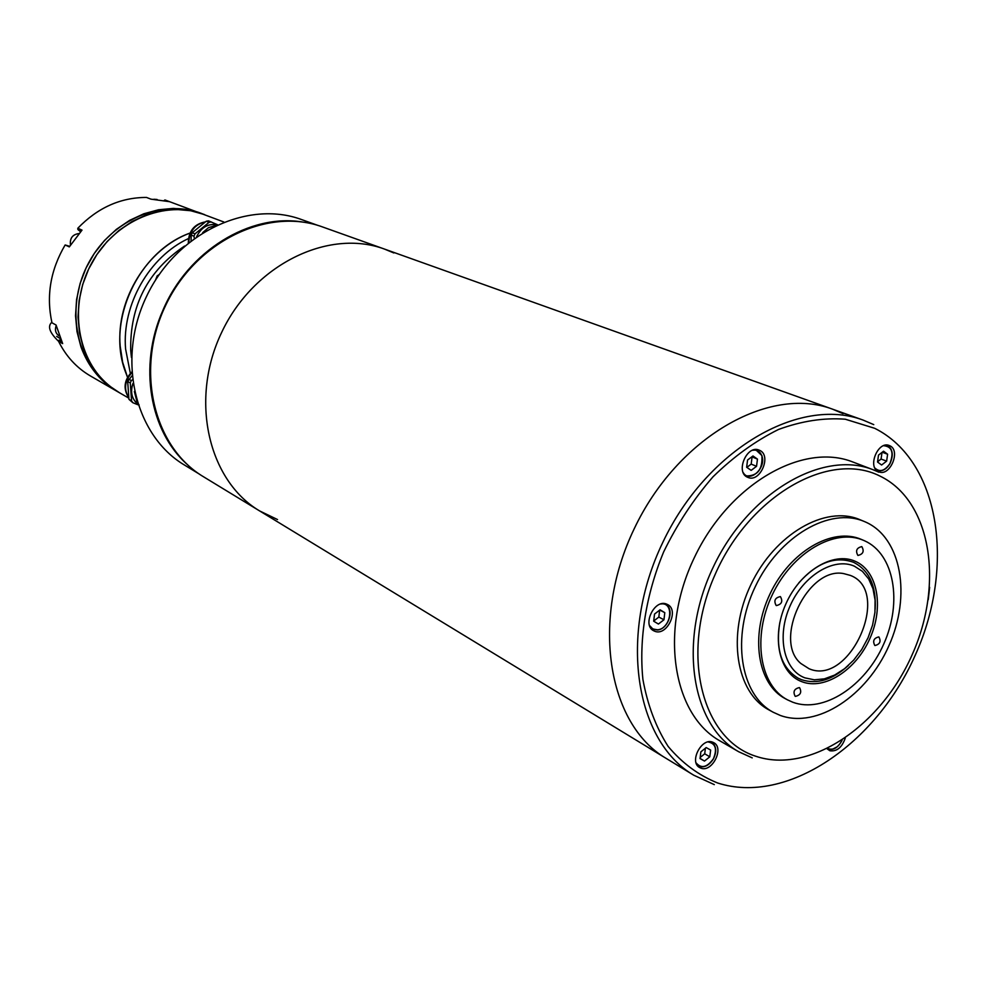 <?xml version="1.0" encoding="UTF-8"?>
<svg xmlns="http://www.w3.org/2000/svg" width="987" height="987" viewBox="0 0 987 987"><rect width="100%" height="100%" fill="white"/><g stroke="black" fill="none" stroke-linecap="round" stroke-linejoin="round"><path stroke-width="1.48" d="M843.058 413.639L832.497 409.149C769.046 385.164 677.292 437.586 634.172 528.847C590.399 619.787 607.412 724.088 666.003 758.3L693.799 775.227C634.925 740.867 618.195 635.06 662.758 542.48C706.643 449.566 799.396 395.972 863.156 420.104L873.754 424.62M393.862 252.968L384.498 249.082C328.387 228.219 253.61 264.664 221.767 332.175C189.344 399.414 208.097 480.472 259.63 510.933L277.52 519.544M712.54 742.125C701.461 737.548 688.951 762.038 699.561 767.541L701.004 768.194C712.182 772.624 724.507 748.097 713.811 742.705L712.54 742.125M827.131 748.837L829.894 750.774C836.803 751.699 841.923 747.504 845.254 738.177M889.855 445.779L889.201 445.495C878.048 440.634 867.154 467.036 878.405 471.613L878.923 471.835C890.027 476.82 901.069 450.541 889.855 445.779M759.534 450.294L759.126 450.121C746.875 444.458 735.044 472.415 747.615 477.276L747.838 477.363C760.039 483.198 772.068 455.352 759.534 450.294M666.669 604.13C654.566 598.591 641.686 625.227 653.764 630.804L654.702 631.224C666.928 636.603 679.611 609.904 667.422 604.463L666.669 604.13M755.61 756.19C809.451 774.585 880.663 726.469 912.111 654.837C944.251 583.502 931.16 500.508 879.787 475.993C828.981 450.319 749.491 495.585 715.094 574.545C679.92 653.172 701.288 738.979 755.61 756.19M717.611 782.987C786.836 805.355 876.111 744.334 915.442 654.776C955.638 565.576 939.797 460.83 874.704 428.309L845.291 419.216C823.837 417.587 801.58 421.017 778.521 429.468C755.536 440.807 733.699 456.574 713.021 476.795C693.577 499.188 677.107 524.245 663.622 551.98C646.016 594.63 638.848 639.231 642.895 679.364C647.558 705.002 655.973 727.357 668.137 746.419C682.14 763.124 698.636 775.313 717.611 782.987M873.187 469.775L853.052 462.076C802.678 441.806 729.023 484.173 694.379 557.556C659.156 630.668 672.603 714.576 720.066 740.953L738.708 751.749C691.11 725.297 677.835 640.612 713.453 566.661C748.504 492.427 822.664 449.43 873.187 469.775L878.825 472.193M752.217 757.88L738.708 751.749M928.236 599.738L929.631 587.327M384.498 249.082L832.497 409.149C769.046 385.164 677.292 437.586 634.172 528.847C590.399 619.787 607.412 724.088 666.003 758.3L203.581 476.807C153.417 447.111 134.763 369.434 165.643 305.415C195.957 241.112 268.057 206.715 322.712 227.01L384.498 249.082C328.387 228.219 253.61 264.664 221.767 332.175C189.344 399.414 208.097 480.472 259.63 510.933M714.317 784.628L693.799 775.227M886.634 461.126L887.609 454.23L883.55 451.207L878.504 455.093L877.542 462.015L881.601 465.013L886.634 461.126L881.083 459.041L882.02 452.391M877.566 461.768L881.083 459.041M882.218 452.231L887.609 454.23M757.461 459.115L752.97 455.969L747.554 460.028L746.653 467.246L751.156 470.367L756.548 466.308L757.461 459.115L751.86 456.796M746.838 467.382L751.181 464.112L752.082 456.944M751.181 464.112L756.548 466.308M660.081 609.806L654.529 614.074L653.69 621.205L658.415 624.043L663.955 619.774L664.794 612.668L660.081 609.806M659.76 610.052L664.794 612.668M653.715 621.02L658.835 617.085L659.649 610.139M658.835 617.085L663.955 619.774M700.881 751.835L700.042 758.584L704.508 761.063L709.789 756.795L710.64 750.058L706.186 747.566L700.881 751.835M700.19 757.436L704.718 753.797L705.409 748.183M704.718 753.797L709.789 756.795M700.067 758.411L704.508 761.063M804.973 677.884L814.312 679.809L824.367 678.859L834.62 675.083L844.564 668.705L853.743 660.056L861.713 649.557L868.079 637.725L872.57 625.104L874.938 612.322L875.074 599.973L872.964 588.671L868.683 578.962L862.416 571.35L854.471 566.23C833.953 556.927 803.393 575.421 790.069 605.956C776.424 636.356 783.777 670.198 804.973 677.884M853.533 562.306L853.57 562.319C869.214 570.338 876.419 586.019 875.173 609.361C876.419 586.019 869.214 570.338 853.57 562.319L853.533 562.306C835.224 555.73 816.952 562.615 798.73 582.947C816.952 562.615 835.224 555.73 853.533 562.306M848.425 665.435C832.547 679.92 816.903 684.67 801.493 679.698L798.273 678.254C781.618 668.174 775.461 649.643 779.792 622.661C775.461 649.643 781.618 668.174 798.273 678.254L801.493 679.698C816.903 684.67 832.547 679.92 848.425 665.435M850.399 575.421L843.663 573.595C807.859 566.365 772.648 640.193 800.815 663.461L809.032 668.717C849.844 686.804 892.334 591.102 850.399 575.421M861.824 546.613L861.799 546.601C856.605 547.859 855.31 550.808 857.913 555.447L857.925 555.447C863.131 554.213 864.427 551.277 861.824 546.613M780.31 596.592C774.955 597.801 773.586 600.775 776.189 605.524L776.325 605.586C781.692 604.365 783.061 601.379 780.433 596.641L780.31 596.592M799.322 687.594C794.214 688.803 792.82 691.702 795.152 696.267L795.423 696.378C800.543 695.144 801.925 692.257 799.581 687.705L799.322 687.594M878.788 636.911C873.791 638.133 872.471 640.995 874.827 645.486L874.951 645.535C879.948 644.289 881.255 641.427 878.886 636.948L878.788 636.911M801.925 681.721C779.039 673.467 771.044 636.96 785.788 604.13C800.173 571.165 833.188 551.24 855.31 561.319C877.653 570.93 884.118 606.919 869.942 638.404C856.099 670.025 824.601 690.456 801.925 681.721M792.832 702.25C823.38 713.663 865.291 686.138 883.747 644.03C902.636 602.082 894.284 553.917 864.439 540.728L863.65 540.395C834.891 527.712 792.302 552.375 772.327 594.729C751.983 636.911 759.632 685.533 787.589 699.894L792.832 702.25M780.298 715.439C817.051 728.85 866.931 695.872 888.905 645.757C911.383 595.84 901.624 538.31 865.957 522.209L864.291 521.494C829.919 506.676 779.138 536.052 755.289 586.611C731.022 636.96 740.151 694.91 773.302 712.293L780.298 715.439M864.291 521.494L859.788 519.631C825.44 504.826 774.733 534.103 750.947 584.538C726.728 634.752 735.895 692.59 769.021 709.961L773.302 712.293M862.182 539.778L861.392 539.433C832.646 526.762 790.081 551.388 770.131 593.68C749.824 635.813 757.473 684.386 785.43 698.747L787.589 699.894M83.426 348.201C90.644 367.978 102.71 382.857 119.6 392.826L110.47 386.633C77.097 360.86 68.091 305.674 91.692 263.085C114.948 220.298 165.656 199.312 204.58 214.623L190.676 210.725L176.081 209.441L161.189 210.811L146.434 214.845L132.209 221.446L118.946 230.452L107.04 241.618L96.825 254.634L88.608 269.13L82.637 284.675L79.071 300.825L78.022 317.098L79.491 333.051L83.426 348.201M127.52 377.318L125.3 371.47C106.189 320.602 138.649 251.179 190.035 233.068C147.569 248.514 116.047 299.234 120.167 346.03L122.622 362.18L127.52 377.318M130.346 373.394L125.583 348.929C121.845 304.81 149.296 256.743 188.443 238.558M131.431 357.479L130.716 350.595C129.803 305.76 147.754 270.919 184.557 246.047M107.953 385.189L117.071 391.358C100.205 381.401 88.164 366.559 80.946 346.819L77.011 331.706L75.53 315.791L76.579 299.542L80.132 283.429L86.091 267.921L94.283 253.474L104.474 240.495L116.367 229.354L129.605 220.372L143.794 213.784L158.537 209.762L173.391 208.393L187.974 209.688L201.854 213.574C162.978 198.288 112.37 219.225 89.163 261.9C65.611 304.378 74.617 359.453 107.953 385.189M69.67 246.318L65.142 244.961C50.473 269.945 46.081 295.878 51.953 322.774L56.049 325.019L62.662 343.612L58.554 341.305C66.03 356.344 76.641 367.88 90.397 375.936L128.729 398.094M164.15 200.484L164.952 199.954L169.443 201.669L150.937 199.152L146.495 197.437C120.537 197.449 97.639 207.726 77.8 228.256L77.887 229.527L80.552 231.735M164.952 199.954L223.79 221.976M60.725 339.343L58.554 341.305C49.547 332.631 47.302 326.29 51.842 322.268M77.8 228.256L82.02 230.119L69.312 246.898L65.142 244.961M77.887 229.527L81.218 230.995M61.725 341.613L59.072 340.12M155.514 280.086L157.18 275.891L159.166 274.546M303.28 222.149C250.291 212.847 187.801 250.945 162.843 310.473C138.192 365.683 149.666 431.541 187.579 464.766M318.196 225.517L301.553 219.558C247.466 199.485 176.352 233.179 146.582 296.322C116.244 359.194 134.837 435.662 184.483 465.05L199.584 474.241M128.939 399.34L132.863 402.721L131.555 400.858L130.284 382.931L127.681 381.463L128.939 399.34L131.555 400.858M131.95 375.837L127.681 381.463M137.033 401.919L134.355 391.494M137.933 404.769L132.863 402.721M128.692 379.131L131.308 380.6L132.394 379.872M132.912 383.61C129.988 392.925 132.061 400.043 139.13 404.941M137.711 404.078C131.678 398.908 130.074 392.049 132.9 383.511M131.308 380.6L130.284 382.931M191.071 240.717L191.207 235.079L192.218 232.735L206.258 221.236L208.541 220.866L217.424 224.691M202.668 232.648L208.504 227.652L215.487 225.604M192.218 232.735L194.994 233.857L209.059 222.322L206.258 221.236M194.316 238.286L193.983 236.201L191.207 235.079M217.029 224.876C208.06 223.407 201.286 227.306 196.721 236.572M196.647 236.621C201.237 227.257 208.047 223.321 217.103 224.839M211.341 221.952L209.059 222.322M194.994 233.857L193.983 236.201M874.889 468.048C879.799 472.465 884.808 470.972 889.916 463.557C894.086 452.453 891.977 446.506 883.612 445.692M885.376 445.199L887.128 445.581C890.681 447.148 892.371 450.565 892.199 455.821M888.177 466.123C884.722 470.145 881.144 471.576 877.443 470.429L875.876 469.565M743.26 472.662C749.466 483.519 766.64 467.9 761.841 455.821C760.076 451.367 756.967 449.529 752.513 450.294M754.722 449.677L757.091 450.195L761.865 455.562M761.915 455.735C762.68 469.318 757.51 476.042 746.443 475.907L744.395 474.624M649.532 625.499L652.913 629.04L657.737 629.805C671.394 628.485 674.602 601.564 660.759 604.007L660.673 604.019M657.49 630.002L652.518 629.2L650.519 627.658M662.993 603.588L665.398 604.352C674.8 608.436 668.618 628.855 657.663 629.977M696.082 762.84C701.214 768.861 706.976 767.516 713.391 758.806C717.376 749.01 715.612 743.396 708.074 741.94M710.356 762.828C706.149 766.776 702.139 767.787 698.352 765.875L696.834 764.641M709.986 741.731L711.8 742.446C715.304 744.852 716.402 748.886 715.106 754.549M827.809 748.504C833.201 750.539 837.926 747.825 841.985 740.361M837.173 746.814L832.226 749.355L827.661 748.775C833.213 750.688 838.025 747.862 842.096 740.287M56.197 325.587C54.63 330.065 55.617 333.52 59.171 335.938C55.605 333.507 54.606 330.04 56.185 325.562M70.472 245.047C69.658 238.274 72.495 234.437 78.985 233.549C72.52 234.45 69.695 238.274 70.484 245.035M157.118 199.497L153.849 199.251L157.118 199.497M128.618 397.416C123.708 389.1 124.744 380.908 131.703 372.852M188.813 242.494C189.467 231.18 194.895 224.345 205.099 222.001M832.497 409.149L863.156 420.104M876.209 469.96L877.443 470.429C882.144 471.7 886.326 469.442 889.966 463.631C893.753 454.982 892.816 448.974 887.128 445.581L885.894 445.125M761.927 455.599L755.561 449.591M744.914 475.278L746.443 475.907C757.634 476.067 762.803 469.318 761.939 455.661M651.013 628.398L657.552 630.027M663.881 603.575L665.398 604.352C674.911 608.448 668.668 629.04 657.613 630.014M697.143 765.147L698.352 765.875C703.83 768.182 708.863 765.838 713.453 758.843C716.92 751.477 716.365 746.012 711.8 742.446L710.578 741.743M861.392 539.433L863.65 540.395M56.666 336.37L60.466 338.726M128.655 397.601C123.079 388.742 124.078 380.229 131.653 372.099M205.321 221.865C194.229 224.024 188.566 231.032 188.32 242.888"/></g></svg>
